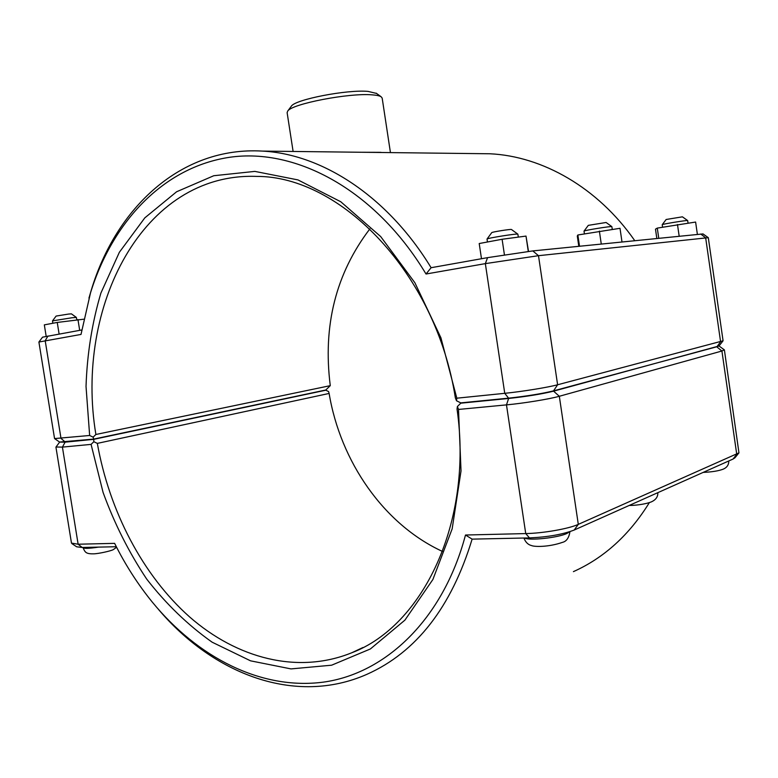 <?xml version="1.0" encoding="UTF-8"?>
<svg xmlns="http://www.w3.org/2000/svg" width="778" height="778" viewBox="0 0 778 778"><rect width="100%" height="100%" fill="white"/><g stroke="black" fill="none" stroke-linecap="round" stroke-linejoin="round"><path stroke-width="1.17" d="M54.625 438.627L59.556 442.05L93.7 439.093L93.107 437.158L89.645 435.486L54.557 438.578L38.9 342.028L81.009 334.433L90.53 292.781C112.518 221.915 163.312 167.046 229.88 157.253C296.146 147.732 375.55 189.92 426.023 274.012L431.109 267.71C387.483 196.037 321.829 154.034 262.41 151.097C181.079 146.235 115.99 207.814 91.25 290.223L88.945 298.11M476.817 153.616L489.936 153.772C542.324 156.222 597.854 187.556 634.751 240.655M359.475 152.245L380.928 152.342M666.153 219.484L662.234 224.677C662.321 224.093 687.334 220.038 687.645 220.563L682.413 216.829L666.133 219.493M656.827 238.428L655.484 229.16L657.284 228.1L695.61 222.051L697.38 234.353M679.175 236.181L677.482 224.511M658.752 238.233L657.284 228.1M611.848 226.631L606.101 222.489L588.314 225.357L584.045 231.095C584.239 230.356 611.401 225.99 611.848 226.631L612.276 229.345M578.803 246.286L577.295 236.035L577.86 234.985L620.008 228.304L621.992 241.939M601.268 244.02L599.381 231.085M579.513 246.218L577.86 234.985M76.75 319.7L76.361 317.414L72.004 317.755L52.496 320.886L52.855 323.259M52.496 320.886L56.123 316.062L68.6 314.059L71.411 313.855L76.361 317.414M83.752 319.204L57.241 322.442L44.327 324.864L46.174 336.329M79.687 330.349L77.956 319.534M59.109 334.015L57.241 322.442M487.436 241.997L487.038 239.041C487.378 238.097 517.214 233.371 517.856 234.159L518.333 237.105M517.856 234.159L511.467 229.5C510.99 228.965 492.027 231.97 491.745 232.632L491.725 232.671M528.505 251.401L526.006 236.084L528.281 251.43M504.426 254.834L502.102 239.264L526.006 236.084M481.485 258.734L479.209 243.533L502.102 239.264M55.997 447.01L62.415 447.107L91.075 444.384L93.837 441.709L93.739 439.337L65.119 442.157L59.653 442.108M323.706 390.449L325.807 390.206L328.598 391.577L329.123 393.444C340.453 461.51 383.758 524.43 442.556 551.476M719.018 345.977L553.586 391.169C541.751 394.057 526.764 396.498 508.627 398.462L460.8 403.179L457.396 406.515L457.046 409.072C473.277 522.359 422.765 625.94 351.753 652.771C297.536 674.711 236.804 658.217 189.676 616.993C142.598 575.205 109.367 511.01 97.328 443.382L93.837 441.709M457.396 406.515L458.505 409.442L506.478 404.881C523.75 403.286 549.54 399.075 559.324 396.274L721.916 351.014L724.279 349.799M91.075 444.384L103.085 492.445C114.405 523.536 128.944 552.419 146.702 579.085C166.113 604.029 187.916 625.065 212.112 642.181L250.565 660.833L290.991 668.905L331.623 665.2L370.367 648.969L404.91 620.134L432.899 579.474L452.174 528.807L461.023 470.914L458.505 409.442M724.396 349.925L738.954 452.864L578.297 524.372C568.786 528.768 543.132 533.28 525.734 533.582L465.497 535.021C442.993 619.823 385.285 673.719 323.201 682.16C260.756 690.28 197.466 657.167 152.332 602.143C137.832 584.317 125.258 564.721 114.619 543.355L78.131 544.221L71.479 543.112L55.938 447.156M97.328 443.382L329.123 393.444M460.8 403.179L462.754 402.673M325.807 390.206L93.739 439.337M158.469 609.398C213.191 674.049 295.154 706.054 366.944 674.312C416.337 652.246 451.396 607.19 472.12 539.135L529.478 537.909C547.712 537.073 562.62 534.457 574.174 530.051L733.07 459.039L734.967 457.785L738.789 453.059M465.497 535.021L472.12 539.135M649.367 502.607C629.431 534.856 604.117 557.865 573.415 571.635M71.897 543.598L76.662 546.798L82.157 547.469L116.321 546.73M369.89 228.849C335.901 273.438 322.695 325.71 330.271 385.655L325.778 390.011L93.7 439.093M330.271 385.655L95.888 434.484C74.532 307.164 142.734 172.21 256.584 176.402C340.521 176.023 435.962 273.136 455.354 397.879L456.521 400.767L460.751 402.878L508.579 398.151C526.725 396.177 541.712 393.746 553.537 390.857L716.937 346.745L719.086 345.899L723.015 340.871M426.023 274.012L485.346 263.625L538.493 255.69L708.301 237.679L723.073 340.793L557.612 384.77C547.809 387.425 522.009 391.606 504.747 393.318L456.812 398.19L440.912 337.788L414.878 282.735L380.666 236.541L340.793 201.765L297.974 179.912L254.863 171.393L213.775 175.731L176.616 191.758L144.805 217.869L119.365 252.276L100.897 293.073C92.086 322.773 87.126 353.902 86.027 386.442L89.645 435.486M456.812 398.19L456.521 400.767M93.107 437.158L95.888 434.484M81.729 329.979L42.557 337.175M703.02 233.925L532.794 250.915L487.573 257.644L431.109 267.71M293.111 151.457L287.121 112.635L287.724 111.05C291.818 103.853 349.225 92.738 372.185 94.858C376.62 95.169 379.596 95.801 381.123 96.754L382.173 98.086L390.439 152.605M376.533 93.428L368.013 91.396C347.114 89.412 295.232 99.477 291.371 106.148L291.098 106.508M728.344 461.15L725.446 462.443M657.099 492.989L653.539 494.584M82.974 547.449L82.993 547.615C83.917 548.723 89.11 548.558 98.553 547.119M569.564 531.763L566.89 533.465C558.03 537.773 529.089 540.856 524.625 538.006M65.119 442.157L62.415 447.107L78.131 544.221L82.157 547.469M508.627 398.462L506.478 404.881L525.734 533.582L529.478 537.909M716.976 346.998L721.916 351.014L736.737 454.303L733.07 459.039M553.586 391.169L559.324 396.274L578.297 524.372L574.174 530.051M65.08 441.923L61.005 438.393L45.192 340.706L47.954 335.999M487.573 257.644L485.346 263.625L504.747 393.318L508.579 398.151M553.537 390.857L557.612 384.77L538.493 255.69L532.794 250.915M716.937 346.745L720.584 341.746L705.665 237.815L700.745 234.013M262.41 151.097L489.936 153.772M688.034 223.082L687.674 220.582M662.574 227.166L662.214 224.706M703.186 472.402C711.958 472.003 718.639 470.923 723.248 469.144C726.992 467.529 728.83 464.806 728.772 460.965M584.414 233.799L584.025 231.134M629.266 505.428C633.438 505.574 644.709 504.552 651.478 501.829C655.922 499.758 658.032 496.704 657.818 492.669M82.993 547.615C85.035 552.03 85.512 553.965 93.428 553.839C98.32 553.839 111.361 550.873 113.335 549.599L116.583 547.255M491.745 232.632L487.038 239.041M523.905 538.026C525.549 542.256 528.106 544.765 531.578 545.572C534.398 546.885 548.48 547.245 562.465 542.363C566.481 541.42 568.981 537.841 569.943 531.637M59.575 442.196L55.948 447.087M719.105 346.045L724.367 349.857M351.753 652.771L362.986 647.5M90.53 292.781L91.25 290.223M42.576 337.146L38.919 341.999M702.991 233.896L708.262 237.66M291.371 106.148L287.724 111.05M376.173 93.165L381.123 96.754"/></g></svg>
